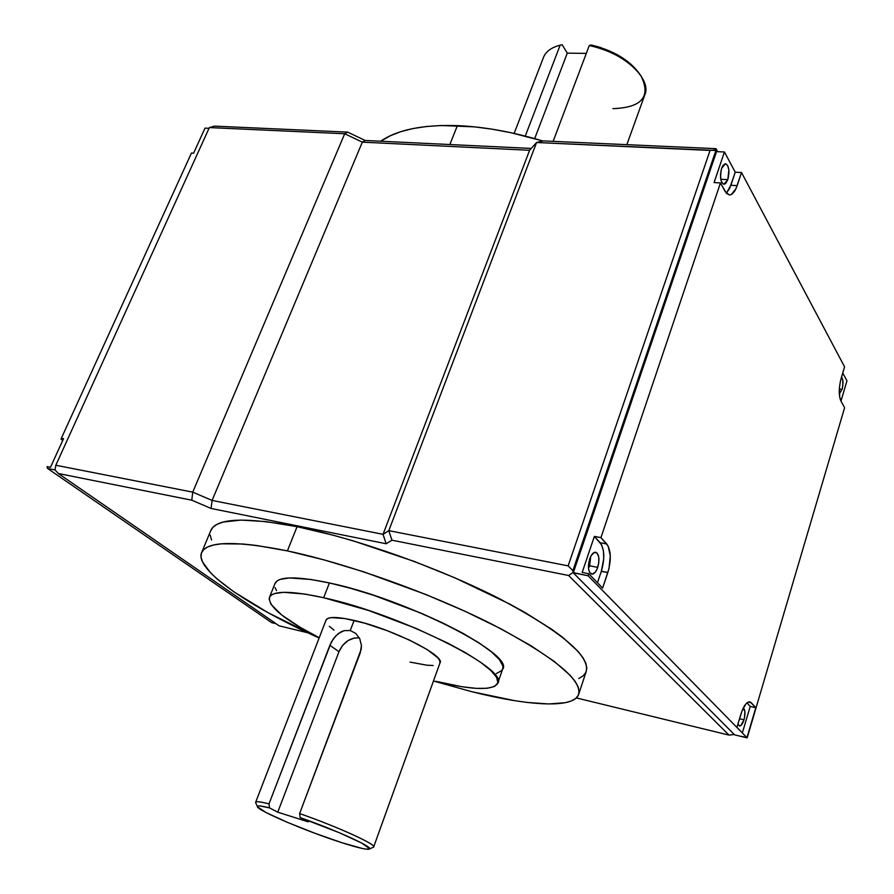 <?xml version="1.0" encoding="UTF-8"?>
<svg xmlns="http://www.w3.org/2000/svg" width="894" height="894" viewBox="0 0 894 894"><rect width="100%" height="100%" fill="white"/><g stroke="black" fill="none" stroke-linecap="round" stroke-linejoin="round"><path stroke-width="1.34" d="M369.423 849.054L373.234 847.244C379.939 846.137 338.938 827.218 299.624 813.562L300.149 817.597C337.239 830.571 375.379 848.138 369.211 849.155C366.406 849.769 357.365 847.635 342.089 842.763L362.249 848.451L366.339 849.177L369.647 848.652L361.634 843.031L339.821 832.94L300.149 817.597L308.24 821.854L277.755 812.188L269.541 807.908L260.12 805.975L257.919 806.042L257.45 806.768L266.11 812.557L287.086 822.212L314.733 833.197L342.089 842.763C307.927 831.945 257.494 810.567 257.427 806.701C257.159 805.36 261.193 805.762 269.541 807.908L268.993 803.907L329.864 645.3L333.373 638.752L338.278 633.578L344.112 630.639L350.247 630.549L354.113 620.414C337.597 616.715 328.277 616.525 326.142 619.855L255.695 802.153C256.41 801.225 260.836 801.806 268.993 803.907C259.796 801.549 255.349 801.102 255.65 802.577L257.427 806.701M588.934 565.097L589.951 558.18L588.934 565.097M588.498 568.428L589.604 565.79L597.728 567.377C596.03 572.026 593.996 574.283 591.649 574.127C588.23 572.149 587.57 567.098 589.671 558.973L591.292 555.409L594.32 552.425L597.125 553.073L598.779 557.13L598.723 563.198L596.991 569.266L595.169 572.294L592.107 574.171L589.571 572.35L588.621 569.322L588.442 565.354L589.671 558.973C591.381 554.347 593.404 552.112 595.728 552.257C599.148 554.235 599.818 559.275 597.728 567.377L589.604 565.79L590.744 556.381L589.604 565.79L588.498 568.428M842.07 389.348L839.31 393.818L842.07 389.348L839.321 389.013L842.07 389.348L842.751 386.219L842.807 380.106L841.466 377.246C843.277 379.369 843.467 383.403 842.07 389.348M601.338 571.244C604.936 558.638 604.545 549.139 600.187 542.747L606.735 543.965C611.071 550.369 611.44 559.89 607.853 572.518L601.338 571.244L603.741 558.716L603.428 550.872L601.595 544.815L594.365 536.4L582.173 572.428L594.365 536.4L600.947 537.607L608.132 546.033L610.3 555.878L609.004 568.439L602.623 588.084L588.777 573.736L588.096 575.77L747.172 737.896L844.606 407.698L840.952 401.082L846.953 380.844L842.74 372.977L846.953 380.844L840.963 401.093L839.667 396.992L839.399 387.962L840.371 381.38L844.573 366.831L741.517 172.531L735.93 188.757L731.326 194.512L729.683 194.97L726.587 193.506L720.452 182.935L600.947 537.607L720.452 182.935L714.082 182.577L724.431 151.991L735.248 172.207L729.649 188.388L726.33 193.227L730.879 185.27L737.159 185.628C735.002 191.774 732.398 194.892 729.348 194.959L725.257 191.651L720.452 182.935L714.082 182.577L724.431 151.991L716.53 151.622L573.266 572.831L588.096 575.77L588.777 573.736L582.173 572.428L588.777 573.736L602.623 588.084L607.819 572.596L601.304 571.322L607.853 572.518L601.338 571.244M274.894 583.793L277.196 580.832L280.113 579.401L289.254 577.937L310.687 579.446L329.405 582.955C297.322 576.217 279.252 576.239 275.196 583.033L269.597 597.047C273.542 590.543 291.567 590.766 323.662 597.728L329.405 582.955L350.828 588.353L374.027 595.426L421.443 613.306L443.469 623.286L463.014 633.343L479.24 643.021L491.521 651.916L499.444 659.649L502.83 665.952L502.83 668.5L501.724 670.623L496.326 673.551M435.814 681.295L461.919 686.726L476.189 688.369L487.264 688.279L494.628 686.424L497.857 682.793L496.662 677.462L490.918 670.578L480.704 662.365L466.288 653.145L448.218 643.311L415.922 628.337L368.35 610.401L323.662 597.728C400.3 614.144 510.72 669.919 497.567 683.642C492.091 690.794 471.507 690.012 435.814 681.295M497.857 682.826L502.529 669.382C515.883 654.978 405.999 598.846 329.405 582.955L323.662 597.728L304.943 594.074L283.543 592.32L274.447 593.605L271.553 594.946L269.776 596.723L269.116 598.913L271.05 604.4L281.599 614.904L300.116 627.286L319.247 637.724C284.203 619.676 267.664 606.121 269.597 597.047M578.731 678.524L583.179 675.819L585.894 672.366L586.81 668.187L585.849 663.281L582.955 657.693L578.105 651.458L562.538 637.243L551.889 629.398L525.259 612.658L509.524 603.964L454.845 577.815L414.414 561.488L353.041 540.803L333.451 535.271L297.076 526.678C246.196 517.09 217.566 518.084 211.185 529.673L201.876 551.978C207.978 541.093 236.485 540.736 287.399 550.894L297.076 526.678L265.809 521.582L240.899 520.084L223.165 522.051L217.119 524.264L212.962 527.225L210.638 530.969M471.943 691.732L433.467 681.016L471.943 691.732L514.542 700.65L527.047 702.427L548.748 703.969L565.254 702.718L571.277 700.985L575.658 698.516L578.306 695.308L579.144 691.353L578.094 686.681L575.099 681.317L570.148 675.294L554.347 661.471L530.991 645.725L500.83 628.75L465.148 611.351L425.667 594.421L363.746 571.847L323.84 559.823L287.399 550.894C347.241 563.511 430.852 593.37 491.689 624.057C554.034 656.766 582.955 680.423 578.44 695.018C572.495 708.607 528.253 705.914 471.943 691.732M578.932 693.543L586.039 672.064C590.833 656.576 562.315 632.293 500.45 599.226C440.083 568.249 356.851 538.657 297.076 526.678L287.399 550.894L256.12 545.407L242.833 543.999L221.522 543.809L213.644 544.982L207.665 546.96L203.597 549.687L201.396 553.107L201.049 557.186L202.491 561.834L210.425 572.652L216.761 578.686L233.669 591.694L268.01 612.658L319.136 637.992C247.325 605.875 193.138 568.651 201.876 551.978M449.838 144.537L457.393 125.618C422.784 124.568 397.215 129.764 380.699 141.23L390.365 135.709L400.836 131.653L412.894 128.568L426.427 126.501L441.312 125.506L474.513 126.859L492.471 129.239L511.033 132.737L542.949 141.029C512.486 131.876 483.967 126.747 457.393 125.618L449.838 144.537M727.828 179.66L723.916 184.298C720.43 182.208 719.659 176.867 721.626 168.284L725.515 163.68C729.012 165.77 729.783 171.1 727.828 179.66L720.765 179.269L727.828 179.66L728.856 170.016L727.638 165.412L725.425 163.669L722.978 165.424L721.626 168.284L720.53 174.051L720.866 179.795L721.838 182.622L724.062 184.298L725.704 183.482L727.828 179.66M743.998 719.815C742.646 723.995 741.137 726.051 739.472 725.973L737.975 723.883L739.372 725.95L740.724 725.66L743.998 719.815L739.506 718.754L743.998 719.815L744.434 718.106L744.914 711.535L743.205 708.126C745.272 709.601 745.529 713.501 743.998 719.815M560.158 45.169L562.114 44.7L560.158 45.169L525.27 136.089L560.158 45.169C551.665 47.348 546.178 51.26 543.697 56.892L514.128 133.418M626.839 144.672L644.652 95.245C652.586 79.052 622.962 51.696 589.291 45.471L553.129 141.353L589.291 45.471C612.692 50.969 629.868 61.004 640.819 75.577C651.324 96.597 642.026 107.615 612.915 108.643M591.213 45.002L600.086 47.348L617.039 54.579L631.086 64.312L639.244 73.397C629.052 59.775 613.038 50.31 591.213 45.002L589.291 45.471L591.213 45.002M562.114 44.7L567.288 53.137L586.308 53.394L567.288 53.137L562.114 44.7M62.736 440.396L61.038 439.166L61.373 438.239L191.45 153.053L193.607 153.176L205.017 128.121L209.028 128.311L205.017 128.121L193.607 153.176L191.45 153.053L61.373 438.239L63.541 438.641L61.373 438.239L61.038 439.166L62.736 440.396M746.959 702.863L750.234 706.439L742.344 732.901L750.234 706.439L755.81 707.724L746.926 737.651L736.947 727.303L742.009 710.864L746.088 703.679L747.529 702.438L750.189 701.98L755.81 707.724L751.306 702.785L748.222 702.069L751.306 702.785L749.876 701.891C746.613 701.723 743.629 705.791 740.902 714.105L736.947 727.303L746.926 737.651L755.81 707.724L750.234 706.439L746.959 702.863M597.46 582.732L601.304 571.322L597.46 582.732M720.53 177.291L721.067 170.285L720.53 177.291M724.431 151.991L735.248 172.207L741.517 172.531L844.573 366.831L841.153 378.296C838.706 387.895 838.639 395.494 840.952 401.082L844.606 407.698L747.172 737.896L734.622 734.857L747.172 737.896L588.096 575.77L572.998 572.551L572.898 570.629L715.904 150.46L716.53 151.622L724.431 151.991M191.774 500.193L211.073 508.451L386.152 543.753L391.952 540.188L568.595 575.49L728.979 735.103L576.351 697.923L728.979 735.103L733.929 734.533L728.979 735.103L568.595 575.49L391.952 540.188L388.812 530.645L536.568 142.515L710.071 150.427L568.137 565.868L388.812 530.645L383.045 534.333L529.594 150.281L536.568 142.515L388.812 530.645L568.137 565.868L572.898 570.629L572.998 572.551L568.595 575.49L572.998 572.551L734.622 734.857L573.266 572.831L716.53 151.622L715.904 150.46L572.898 570.629L568.137 565.868L710.071 150.427L715.725 149.924L716.005 148.672L717.625 151.678L716.005 148.672L543.407 140.917L716.005 148.672L715.904 150.46L536.568 142.515L543.407 140.917L536.568 142.515L529.594 150.281L383.045 534.333L212.09 500.439L192.735 492.136L55.819 465.238L209.364 127.574L344.704 133.754L192.735 492.136L344.704 133.754L362.327 142.157L212.09 500.439L362.327 142.157L529.594 150.281L362.327 142.157L365.199 140.481L531.248 148.438L365.199 140.481L362.327 142.157L344.704 133.754L347.665 132.122L365.199 140.481L347.665 132.122L344.704 133.754L209.364 127.574L55.819 465.238L192.735 492.136L212.09 500.439L383.045 534.333L388.812 530.645L391.952 540.188L386.152 543.753L383.045 534.333L386.152 543.753L211.073 508.451L212.09 500.439L211.073 508.451L191.774 500.193L192.735 492.136L191.774 500.193L58.356 473.529L191.774 500.193M307.771 632.773L279.096 625.811L58.356 473.529L55.037 469.953L55.819 465.238L55.037 469.953L58.356 473.529L279.096 625.811L307.771 632.773M210.224 535.171L211.554 540.043M214.549 126.132L347.665 132.122L214.549 126.132L209.364 127.574L214.549 126.132M276.548 590.621L275.084 587.615M325.997 620.235L327.562 618.536L331.316 617.598L344.838 618.536L364.596 623.152L387.426 630.762L409.553 640.126L427.298 649.647L437.859 657.805L439.937 660.957L439.803 663.326M433.121 665.482L426.919 665.214L410.055 662.108M334.021 630.147L329.294 626.292M439.937 663.08C446.072 655.972 392.053 628.806 354.113 620.414L350.247 630.549L355.79 633.433L359.768 638.741L361.433 645.569L360.271 652.776L299.624 813.562C337.072 826.581 376.977 844.718 373.647 846.953L439.937 663.08M271.642 622.637L276.034 623.699L271.642 622.637L47.594 468.467L55.037 469.942L47.594 468.467L47.047 466.601L50.489 467.283L63.541 438.641L50.489 467.283L47.047 466.601L47.594 468.467L271.642 622.637M737.159 185.628L741.517 172.531L735.248 172.207L730.879 185.27L737.159 185.628M594.365 536.4L600.187 542.747L606.735 543.965L600.947 537.607L594.365 536.4M741.338 736.287L746.926 737.651L741.338 736.287M534.69 138.604L567.288 53.137L534.69 138.604M361.221 649.212L299.624 813.562L300.149 817.597L308.24 821.854L277.755 812.188L269.541 807.908L268.993 803.907L331.417 641.903L335.686 635.936L341.117 631.79L344.112 630.639L350.247 630.549L355.79 633.433L359.768 638.741L361.433 645.569L361.221 649.212M338.971 651.715L329.864 645.3L338.971 651.715L277.755 812.188L338.971 651.715L342.625 645.39L348.001 640.596L354.292 638.037L359.332 637.869C350.236 637.467 343.441 642.082 338.971 651.715"/></g></svg>
